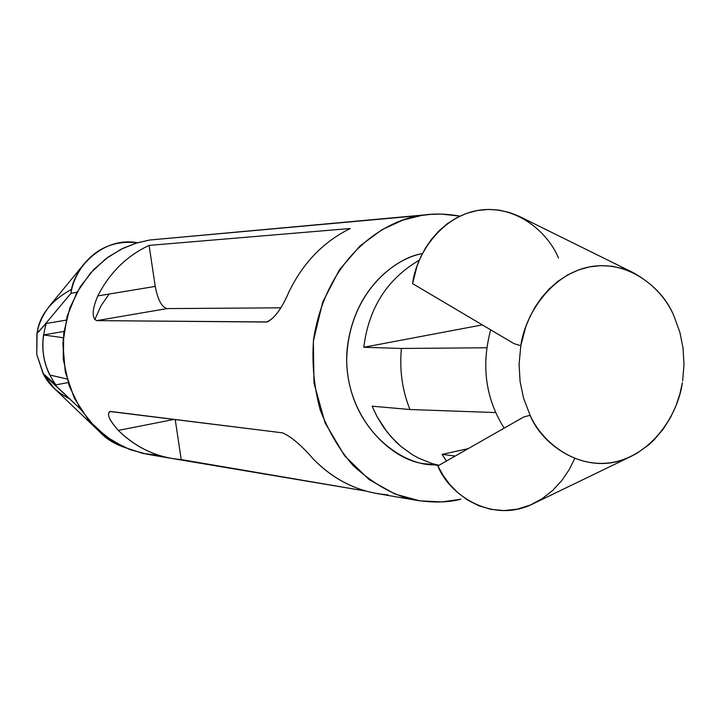 <?xml version="1.0" encoding="UTF-8"?>
<svg xmlns="http://www.w3.org/2000/svg" width="720" height="720" viewBox="0 0 720 720"><rect width="100%" height="100%" fill="white"/><g stroke="black" fill="none" stroke-linecap="round" stroke-linejoin="round"><path stroke-width="1.08" d="M442.053 454.383L446.463 461.025L442.053 454.383L455.211 456.039L442.053 454.383L468.162 448.659L442.053 454.383M84.24 263.709L50.121 305.271C42.912 314.55 38.574 323.793 37.107 332.982L46.296 323.487L66.132 320.121L46.296 323.487L37.107 332.982L36.918 334.008L36.747 354.33L43.056 373.464L55.818 384.858C42.759 366.21 39.582 345.753 46.296 323.487C39.582 345.753 42.759 366.21 55.818 384.858L68.094 382.599L55.818 384.858L45.576 375.867L80.46 409.086L43.551 374.373L36.747 354.33L37.107 332.982C39.546 315.072 51.12 300.474 71.82 289.206M490.698 329.841C481.077 365.67 485.559 398.439 504.153 428.157C485.559 398.439 481.077 365.67 490.698 329.841M574.74 458.577L569.196 469.656L561.924 480.384L552.888 490.248L542.196 498.672L530.154 505.116L517.185 509.166L503.865 510.57L490.77 509.319L478.44 505.611L467.298 499.851L457.614 492.516L449.505 484.119L442.953 475.128L437.859 465.93L523.809 416.952L530.127 415.287L523.575 398.232L520.11 381.672L519.066 364.572L520.803 345.753L513.945 343.602L412.587 283.617L513.945 343.602L520.803 345.753L519.066 364.572L520.11 381.672L523.575 398.232L530.127 415.287C542.052 442.521 576.864 470.646 615.987 461.7C654.984 452.367 678.456 411.975 682.371 382.698L679.878 394.047L675.972 405.828L670.419 417.744L663.066 429.336L653.877 440.082L648.612 444.951L636.876 453.321L630.495 456.678C588.285 477.612 542.457 446.625 530.127 415.287L523.809 416.952L437.859 465.93C448.902 494.775 492.255 523.989 532.71 503.982L534.438 503.145M673.857 315.774L679.896 332.334L683.064 348.273L683.991 364.662L682.641 381.024L683.991 364.662L683.064 348.273L679.896 332.334L673.857 315.774C662.886 289.395 630.243 259.92 590.526 266.688C550.782 273.906 524.943 315.063 520.803 345.753L525.834 326.61L529.902 316.764L535.14 307.017L541.593 297.63L549.27 288.918L558.099 281.196L567.936 274.779L578.565 269.928L589.707 266.841L601.047 265.626L612.27 266.265L623.07 268.668L633.186 272.637C653.13 283.887 666.693 298.269 673.857 315.774M372.123 406.188L377.01 416.565L383.346 426.951L391.275 437.031L400.878 446.391L412.146 454.554L418.365 458.028L431.811 463.464L438.957 465.3L431.811 463.464L418.365 458.028L412.146 454.554L400.878 446.391L395.865 441.828L387.108 432.054L377.01 416.565L372.123 406.188L409.932 409.518C402.219 390.195 399.375 369.837 401.418 348.462L363.807 347.265L482.337 324.891L363.807 347.265C368.667 308.061 387.171 279.027 419.319 260.145C387.171 279.027 368.667 308.061 363.807 347.265L401.418 348.462L486.765 347.769L401.418 348.462C399.375 369.837 402.219 390.195 409.932 409.518L372.123 406.188M429.012 214.506L149.688 240.021L421.722 215.415L402.768 220.158L381.906 229.752L360.144 245.826L339.444 269.793L322.722 302.049L313.362 341.082L313.983 383.076L325.089 422.883L344.664 455.868L369.18 479.619L395.073 494.091L419.751 500.832L441.819 501.912L460.818 499.23C448.659 502.434 434.295 502.857 417.717 500.508C396.513 497.061 374.994 485.406 353.151 465.552C339.606 450.171 328.626 431.613 320.202 409.878C313.974 386.802 311.769 363.276 313.569 339.309C327.132 253.233 388.683 218.925 421.722 215.415L431.019 214.344L441.549 214.101L459.918 216.126C445.626 213.624 432.891 213.39 421.722 215.415L149.688 240.021L136.881 242.919L122.94 248.319L108.279 256.968L93.69 269.568L80.343 286.614L69.813 308.034L63.738 332.955L63.369 359.613L69.111 385.659L80.289 408.825L95.382 427.491L112.563 441.036L130.185 449.694L147.051 454.221L171.801 458.451M289.197 291.339C281.781 308.817 274.185 319.041 266.391 322.029L96.741 320.625C91.638 318.051 91.989 309.816 97.785 295.911C109.701 272.673 126.801 255.834 149.085 245.403L350.361 228.501C323.874 241.389 303.48 262.332 289.197 291.339C303.48 262.332 323.874 241.389 350.361 228.501L149.085 245.403C126.801 255.834 109.701 272.673 97.785 295.911C91.989 309.816 91.638 318.051 96.741 320.625L167.067 308.592C161.721 307.179 157.779 299.781 155.241 286.416L97.785 295.911L155.241 286.416L149.085 245.403L155.241 286.416C157.779 299.781 161.721 307.179 167.067 308.592L96.741 320.625L267.354 321.939C274.923 317.943 282.204 307.746 289.197 291.339M387.909 494.82C359.658 492.696 334.809 480.798 313.371 459.108C301.536 445.419 291.24 436.662 282.492 432.837L109.809 411.489C106.587 414.171 109.422 420.48 118.323 430.416C136.35 447.948 157.32 457.668 181.224 459.585L365.904 491.067L170.226 458.172C150.426 454.266 133.128 445.014 118.323 430.416C108.765 419.499 106.2 413.181 110.628 411.471L282.492 432.837C291.24 436.662 301.536 445.419 313.371 459.108C330.975 477.18 351.486 488.529 374.904 493.173M436.086 464.643C404.586 467.487 348.129 429.876 346.68 360.603C347.958 292.437 395.955 257.436 422.379 253.602C396.981 257.769 352.251 288.54 346.869 352.467C343.224 417.942 394.2 463.041 427.347 463.941L438.651 465.48M159.489 455.499L142.803 453.393L124.65 447.444L106.029 436.581L88.533 420.084L74.25 398.034L65.25 371.718L62.856 343.512L67.158 316.233L76.986 292.293L90.486 273.06L105.75 258.822L121.293 249.129L136.116 243.153L149.688 240.021M109.134 294.039L101.088 305.667L94.761 319.617M63.225 337.68L63.279 358.686L63.225 337.68M280.665 307.827L167.067 308.592L280.665 307.827M118.323 430.416L174.276 419.382L118.323 430.416M181.224 459.585L175.212 419.499L181.224 459.585M495.549 412.56L409.932 409.518L495.549 412.56M633.186 272.637L519.174 216.324L509.436 212.49L499.05 210.123L488.259 209.43L477.378 210.492L466.704 213.318L456.57 217.818L447.219 223.785L438.876 230.976L431.658 239.076L425.637 247.788L420.795 256.833L417.069 265.941L412.587 283.617C415.998 255.24 440.316 216.54 478.728 210.258C517.131 204.48 548.397 233.217 558.495 258.048M63.945 331.434L43.533 334.944L62.838 337.671L43.533 334.944C41.508 349.047 43.578 362.403 49.761 375.012L67.023 378.99L49.761 375.012C43.578 362.403 41.508 349.047 43.533 334.944L63.945 331.434M69.867 398.997C57.276 392.508 48.501 384.3 43.551 374.373L54.567 388.701L101.781 433.899M98.352 430.281C104.751 437.94 113.49 443.646 124.551 447.399L112.275 441.954L102.231 434.331M38.736 331.839L70.983 293.274C72.387 283.239 77.013 273.132 84.861 262.962C98.406 247.176 115.929 240.444 137.43 242.757C102.285 236.016 72.477 269.604 70.983 293.274L38.736 331.839M76.986 292.293L70.983 293.274L76.986 292.293M417.717 500.508L376.767 493.506M630.495 456.678L532.71 503.982"/></g></svg>
